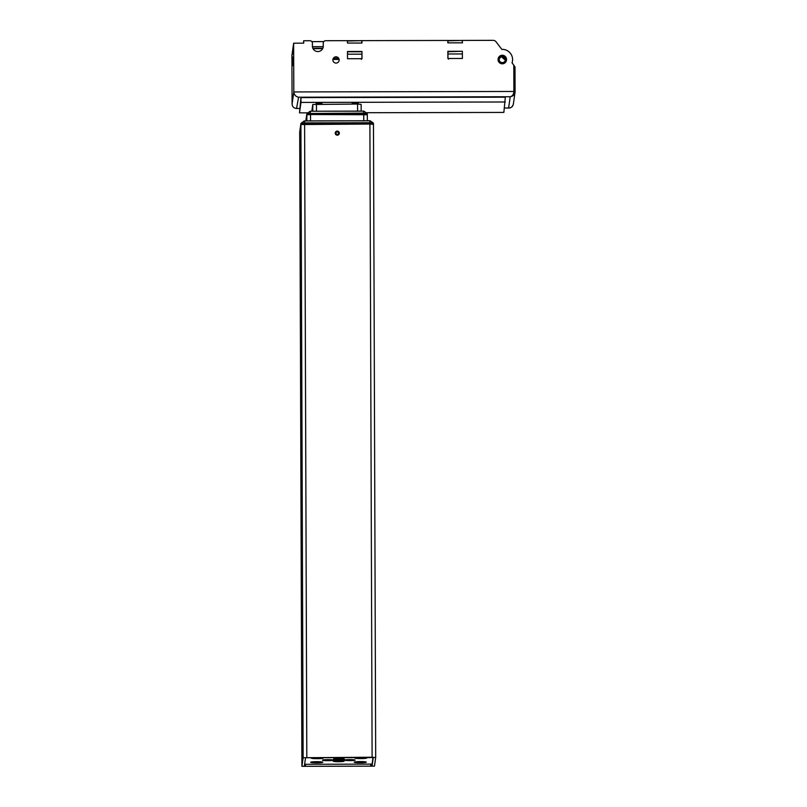 <?xml version="1.0" encoding="UTF-8"?>
<svg xmlns="http://www.w3.org/2000/svg" width="807" height="807" viewBox="0 0 807 807"><rect width="100%" height="100%" fill="white"/><g stroke="black" fill="none" stroke-linecap="round" stroke-linejoin="round"><path stroke-width="1.21" d="M373.187 122.977L370.231 120.848L373.47 123.35L369.888 123.027L369.838 120.808L304.542 120.949L304.592 123.158L300.92 123.521L304.592 122.886L369.888 122.745L373.47 123.36L373.48 124.379L369.899 124.046L373.48 124.379L375.689 757.561L374.468 766.156L301.909 766.317L303.129 757.733L300.92 124.54L369.899 124.046L369.888 123.027L304.592 123.158L304.602 124.187L300.92 124.54L300.92 123.521L299.7 132.096L300.92 124.54L299.7 133.125L301.909 766.317L299.7 132.106M373.016 757.511L372.077 764.118L304.612 764.29M373.268 757.581L372.047 766.156L304.33 766.307L305.55 757.723L373.268 757.571M306.811 757.37L304.602 124.187L369.899 124.046L372.108 757.228L303.129 757.733M373.47 123.36L375.689 757.571L372.108 757.228M335.349 133.145A1.937 1.927 -171.9 0 1 337.548 131.238A1.937 1.927 -171.9 0 1 339.192 133.417A1.937 1.927 -171.9 0 1 337.144 135.062A1.937 1.927 -171.9 0 1 335.349 133.145M339.011 758.57A5.437 0.525 -0.2 0 1 344.357 759.024A5.437 0.525 -0.2 0 1 338.94 759.609A5.437 0.525 -0.2 0 1 333.523 759.064A5.437 0.525 -0.2 0 1 339.011 758.57M327.985 759.639A5.437 0.525 -0.2 0 1 333.321 760.093A5.437 0.525 -0.2 0 1 327.914 760.678A5.437 0.525 -0.2 0 1 322.487 760.123A5.437 0.525 -0.2 0 1 327.985 759.639M338.718 760.658A5.437 0.525 -0.2 0 1 344.064 761.112A5.437 0.525 -0.2 0 1 338.647 761.697A5.437 0.525 -0.2 0 1 333.23 761.152A5.437 0.525 -0.2 0 1 338.718 760.658M349.754 759.589A5.437 0.525 -0.2 0 1 355.09 760.043A5.437 0.525 -0.2 0 1 349.673 760.638A5.437 0.525 -0.2 0 1 344.256 760.083A5.437 0.525 -0.2 0 1 349.754 759.589M338.728 760.598L343.631 760.123L338.789 759.669L333.957 760.154L338.728 760.598M358.106 757.491A6.042 0.575 179.8 0 0 354.808 758.025A6.042 0.575 179.8 0 0 360.769 758.58A6.042 0.575 179.8 0 0 366.903 757.985A6.042 0.575 179.8 0 0 363.745 757.48M360.184 762.756A6.042 0.575 179.8 0 0 366.307 762.151A6.042 0.575 179.8 0 0 360.255 761.596A6.042 0.575 179.8 0 0 354.212 762.201A6.042 0.575 179.8 0 0 360.184 762.756M314.579 757.591A6.042 0.575 179.8 0 0 311.28 758.116A6.042 0.575 179.8 0 0 317.242 758.671A6.042 0.575 179.8 0 0 323.365 758.076A6.042 0.575 179.8 0 0 320.218 757.571M316.647 762.847A6.042 0.575 179.8 0 0 322.78 762.252A6.042 0.575 179.8 0 0 316.727 761.687A6.042 0.575 179.8 0 0 310.685 762.292A6.042 0.575 179.8 0 0 316.647 762.847M363.755 120.778L363.735 114.402L310.524 114.513L367.306 114.745L363.735 114.402L363.725 113.384L310.524 113.494L310.524 114.513L306.852 114.876L305.994 120.899L306.852 114.876L310.524 114.513L310.544 120.889M335.228 133.296A2.058 2.048 8.1 0 0 338.062 135.031A2.058 2.048 8.1 0 0 338.839 131.803A2.058 2.048 8.1 0 0 335.228 133.296M337.76 131.763L336.327 132.035L335.843 133.407L336.791 134.517L338.234 134.244L338.718 132.873L337.76 131.763L336.327 132.035M338.647 133.064L337.73 131.995M336.287 132.267L335.873 133.448M513.807 65.185L514.997 66.9L515.088 91.574C514.785 94.51 513.161 96.235 510.216 96.749C512.445 96.164 513.666 94.399 513.898 91.463L513.807 65.185L512.042 62.855A10.279 10.229 8.1 0 0 501.813 49.368L496.063 41.793A3.632 3.611 8.1 0 0 493.158 40.35L462.32 40.421L462.33 42.821L447.824 42.852L447.814 40.451L361.96 40.632L361.97 43.043L347.454 43.074L361.97 43.043L361.586 40.673L347.444 41.026L347.454 43.074L347.444 40.663L325.675 40.713A2.421 2.411 8.1 0 0 323.274 43.124L323.214 46.594A5.437 5.417 -171.9 0 1 323.183 47.139M447.824 42.771L447.814 41.328M462.361 51.255L447.855 51.285L447.875 58.508L462.391 58.477L462.361 51.255L447.855 51.749M462.502 42.821L462.118 40.451L447.976 40.804L447.986 42.852L462.502 42.821M312.42 46.675L323.214 46.655M447.976 51.567L447.956 58.497L447.905 51.749M504.093 57.529L503.719 58.81L502.539 57.721L503.84 58.366L503.972 57.448M293.556 48.783L293.183 46.776L292.376 54.543L293.193 48.813M292.376 54.543L292.376 52.505M347.494 54.19L361.96 54.16L361.929 58.679L361.324 59.325M361.96 54.16L361.95 51.759L347.484 51.789M447.986 53.978L462.371 53.948M447.956 58.497L448.561 59.143M447.905 41.328L448.339 40.481L462.118 40.451M347.454 40.975L361.586 40.673M505.364 59.839A3.753 3.732 -171.9 0 0 503.891 58.457L501.954 56.934M509.288 107.997L508.622 107.997L510.216 96.749L298.6 97.213C295.725 96.628 294.131 94.873 293.809 91.937L293.647 43.185L291.912 55.36L292.084 104.113C292.406 106.988 294.041 108.441 297.006 108.461L299.478 108.451M292.729 65.619L292.911 57.004L292.729 65.619M514.997 66.9L515.037 92.27L515.088 91.574L513.898 91.463L293.809 91.937L292.084 104.113M293.647 43.185L303.684 43.164L303.674 40.754L309.959 40.743A2.421 2.411 8.1 0 1 312.39 43.144L312.4 46.16A5.437 5.417 8.1 0 0 317.464 51.547A5.437 5.417 8.1 0 0 323.284 46.13L323.274 43.124M361.99 51.466L347.484 51.497L347.504 58.719L362.02 58.689L361.95 51.759M332.877 59.96A3.147 3.127 8.1 0 0 335.813 63.067A3.147 3.127 8.1 0 0 339.142 60.394A3.147 3.127 8.1 0 0 336.469 56.853A3.147 3.127 8.1 0 0 332.877 59.96M498.111 58.941A4.237 4.217 8.1 0 0 501.702 63.763A4.237 4.217 8.1 0 0 506.493 60.132M303.674 40.754L303.614 43.164M361.143 104.375L361.163 111.124L361.143 104.375L357.562 104.042L312.773 104.486L311.885 110.751M366.196 112.718L503.861 112.425L505.323 97.173L300.961 97.607L299.498 112.859L307.961 112.839M323.203 43.588A2.421 2.411 -171.9 0 1 323.224 43.245L323.294 42.781M512.092 62.936A10.279 10.229 8.1 0 0 512.405 61.503L512.475 61.039M332.887 59.738A3.147 3.127 -171.9 0 1 339.101 60.404A3.147 3.127 -171.9 0 1 339.101 60.626M361.95 56.742L361.95 58.689M499.17 59.325A3.147 3.127 -171.9 0 1 505.374 60.202M319.037 102.963L322.013 103.246L315.971 103.266L319.037 102.963M355.312 102.882L358.298 103.165L352.245 103.185L355.312 102.882M505.343 101.985L300.981 102.428L299.498 112.859M300.981 102.428L300.961 97.607M499.17 59.486A3.147 3.127 8.1 0 0 502.095 62.593A3.147 3.127 8.1 0 0 505.424 59.92A3.147 3.127 8.1 0 0 502.751 56.379A3.147 3.127 8.1 0 0 499.17 59.486M504.486 108.007L508.622 107.997C511.507 107.896 513.091 106.403 513.393 103.528M504.476 108.037L508.965 108.027C507.916 107.956 511.739 108.975 513.343 104.214L515.037 92.27M299.478 108.471L296.532 108.481L298.6 97.213M498.08 59.486A4.237 4.217 8.1 0 0 502.025 63.682A4.237 4.217 8.1 0 0 506.544 59.466A4.237 4.217 8.1 0 0 502.6 55.269A4.237 4.217 8.1 0 0 498.08 59.486M301.172 123.148L304.542 120.899L370.231 120.838M304.138 120.989L300.92 123.471L299.71 131.995M372.037 764.128L372.047 766.156M370.817 766.277L370.817 764.239M305.52 764.38L305.52 766.418M367.306 114.745L367.336 120.768L367.306 113.716L363.725 113.384L367.124 113.384L367.306 114.735M306.872 120.899L306.842 113.858L305.843 120.899L306.852 113.797L310.524 113.494L310.07 111.316L307.023 113.525L363.725 113.101L363.675 111.174L310.463 111.235L363.675 111.124L367.024 113.333M502.791 56.974L503.951 58.467M322.699 48.591L312.995 48.612M313.025 48.652L322.669 48.632L313.025 48.662M333.301 58.729L338.607 58.719M323.809 41.601L311.835 41.621M338.93 59.385L332.968 59.436M505.283 60.515A3.389 3.369 8.1 0 0 503.719 58.81M303.603 43.164L303.593 41.671M292.386 52.394L293.193 46.766M312.834 48.269L322.861 48.249M307.104 113.484L310.463 111.235L363.675 111.124M316.455 104.133L316.475 111.225M357.592 111.134L357.562 104.042M312.793 111.235L312.773 104.486M304.542 120.899L369.838 120.757M462.159 40.451L448.299 40.481M447.986 40.754L447.905 41.278M361.627 40.663L347.767 40.693M364.068 111.205L367.306 113.716"/></g></svg>
